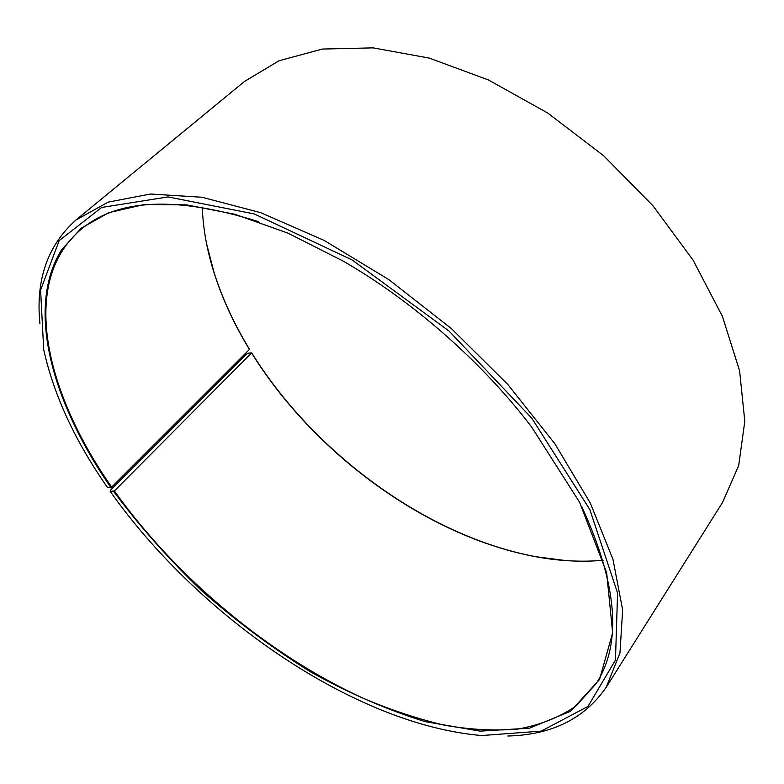 <?xml version="1.0" encoding="UTF-8"?>
<svg xmlns="http://www.w3.org/2000/svg" width="784" height="784" viewBox="0 0 784 784"><rect width="100%" height="100%" fill="white"/><g stroke="black" fill="none" stroke-linecap="round" stroke-linejoin="round"><path stroke-width="1.18" d="M114.386 490.951L110.201 491.352L110.338 490.265L246.352 354.192L248.214 353.192L251.684 352.849L114.386 490.951C176.527 578.063 269.618 655.845 364.462 698.789C391.539 710.216 418.215 719.026 444.459 725.2C470.253 729.718 494.675 731.021 517.714 729.091C539.686 725.171 559.061 717.527 575.848 706.149L596.134 683.648C622.271 643.448 617.478 584.413 581.738 506.552M251.713 353.172C314.247 453.671 426.908 536.501 535.697 556.709C558.963 561.021 581.444 562.216 603.131 560.295M202.262 207.123C203.085 228.879 207.103 251.027 214.316 273.567C222.617 299.351 234.318 324.635 249.42 349.448L111.691 487.089L107.437 487.413C75.029 441.029 53.782 395.097 43.708 349.644L40.592 290.051L59.182 240.61L101.685 207.456L168.011 196.921L254.31 213.944L352.094 259.925L449.075 331.073L531.866 418.303L589.813 509.522L617.567 592.988L615.469 660.118L587.941 706.453L541.234 731.119L481.729 735.539C354.593 724.808 198.675 616.616 110.201 491.352M258.279 221.578C176.527 195.931 117.355 198.607 80.772 229.614C19.11 282.034 45.198 392.343 111.691 487.089M113.582 491.382C139.875 526.583 169.491 559.943 202.439 591.479C236.807 621.565 272.891 648.397 310.68 671.966C349.007 693.311 387.208 709.873 425.281 721.662L479.984 731.129L529.484 728.169L570.546 711.304L599.525 679.532L612.647 632.815L606.64 572.604L579.592 502.279L531.777 427.211C482.866 362.796 413.344 301.546 343.274 261.141L287.895 233.122L234.955 214.277L186.494 204.849L144.08 204.546L108.77 212.67L81.154 228.232L61.387 250.067C25.323 309.033 52.508 403.192 110.877 487.511M507.836 736.009C551.75 734.912 584.55 718.663 606.238 687.254L619.958 652.974L622.643 609.962L612.97 559.345L590.274 503.014L554.749 443.587L507.65 384.278L451.31 328.525L388.903 279.663L324.125 240.414L260.7 212.66L201.958 197.245L150.528 194.03L108.202 202.115L75.921 220.039C47.501 245.51 35.505 280.094 39.955 323.802M606.238 687.254L722.476 502.564L738.675 465.618L744.8 421.253L739.596 370.822L722.378 316.315L693.174 260.298L652.945 205.731L603.582 155.693L547.722 113.023L488.52 79.997L429.269 58.085L373.027 47.863L322.342 49.059L279.104 60.731L244.49 81.458L75.921 220.039M251.684 352.849C314.335 453.524 427.172 536.491 536.187 556.748L565.832 560.589M206.672 244.157L214.218 273.087C222.538 298.92 234.259 324.262 249.39 349.115L249.42 349.448M535.697 556.709L536.187 556.748"/></g></svg>
